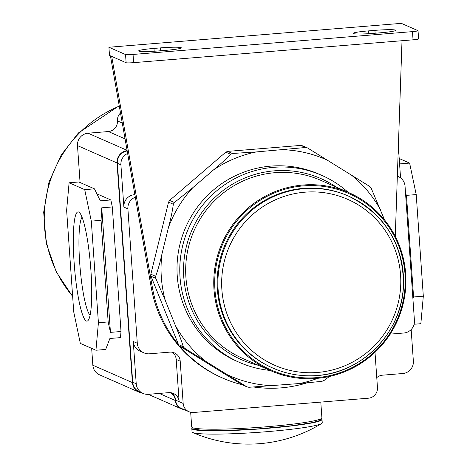 <?xml version="1.0" encoding="UTF-8"?>
<svg xmlns="http://www.w3.org/2000/svg" width="467" height="467" viewBox="0 0 467 467"><rect width="100%" height="100%" fill="white"/><g stroke="black" fill="none" stroke-linecap="round" stroke-linejoin="round"><path stroke-width="0.7" d="M184.605 348.254L179.818 346.152A123.265 121.537 113.7 0 0 222.887 378.159A123.265 121.537 113.7 0 0 242.046 384.703L246.833 386.804L184.605 348.254A123.265 121.537 -66.3 0 1 183.297 346.695C181.488 340.799 178.826 333.666 175.306 325.306L165.277 300.392L155.78 278.344L150.993 276.242A123.265 121.537 -66.3 0 1 150.847 274.199L168.552 202.147A123.265 121.537 -66.3 0 1 169.626 200.396L225.789 152.172A123.265 121.537 -66.3 0 1 227.668 151.384L300.841 145.4A123.265 121.537 -66.3 0 1 302.814 145.879L307.595 147.975L369.829 186.526A123.265 121.537 -66.3 0 1 371.137 188.084L369.846 186.531M183.297 346.695L178.511 344.599L150.993 276.242M111.695 56.408L152.487 288.04A123.265 121.537 113.7 0 0 178.511 344.599M110.434 55.853L151.226 287.485A123.265 121.537 113.7 0 0 221.627 377.605L222.887 378.159M254.369 387.102A123.265 121.537 113.7 0 0 306.755 382.928M384.604 219.998L371.137 188.084M300.841 145.4L305.628 147.502L256.465 151.915L232.455 153.48L227.668 151.384M225.789 152.172L230.575 154.273C226.116 158.996 220.418 164.215 213.483 169.93L193.011 187.506L174.413 202.497L169.626 200.396M168.552 202.147L173.339 204.248C172.405 211.16 170.782 218.9 168.464 227.476L162.014 253.733C160.058 262.542 157.934 270.06 155.634 276.301L150.847 274.199M246.833 386.804L248.835 387.289L299.481 383.53L321.95 381.346L323.859 380.512M270.008 370.407A102.174 100.738 -66.3 0 1 239.676 362.497L236.909 361.277A102.174 100.738 -66.3 0 1 178.528 251.1A102.174 100.738 -66.3 0 1 270.866 166.112A102.174 100.738 -66.3 0 1 319.037 174.168L321.81 175.382A102.174 100.738 -66.3 0 1 348.166 192.351M239.676 362.497A102.174 100.738 -66.3 0 1 181.301 252.314A102.174 100.738 -66.3 0 1 273.639 167.332A102.174 100.738 -66.3 0 1 321.81 175.382M258.397 365.311A98.876 97.486 -66.3 0 1 183.87 262.022A98.876 97.486 -66.3 0 1 274.368 170.829A98.876 97.486 -66.3 0 1 336.555 187.255M270.761 370.74L242.671 358.411A97.229 95.863 -66.3 0 1 187.121 253.563A97.229 95.863 -66.3 0 1 274.987 172.691A97.229 95.863 -66.3 0 1 320.829 180.35L348.919 192.678A97.229 95.863 -66.3 0 1 404.469 297.532A97.229 95.863 -66.3 0 1 316.597 378.404A97.229 95.863 -66.3 0 1 270.761 370.74A97.229 95.863 -66.3 0 1 215.205 265.892A97.229 95.863 -66.3 0 1 303.077 185.02A97.229 95.863 -66.3 0 1 348.919 192.678M303.258 185.895A96.406 95.052 -66.3 0 1 405 274.001A96.406 95.052 -66.3 0 1 316.667 377.64A96.406 95.052 -66.3 0 1 214.931 289.528A96.406 95.052 -66.3 0 1 303.258 185.895M317.251 375.509A93.931 92.612 -66.3 0 1 272.967 368.107L272.208 367.774A93.931 92.612 -66.3 0 1 218.538 266.482A93.931 92.612 -66.3 0 1 303.433 188.353A93.931 92.612 -66.3 0 1 347.717 195.755L348.475 196.087A93.931 92.612 -66.3 0 1 402.151 297.345A93.931 92.612 -66.3 0 1 317.327 375.503M395.269 236.419L402.011 40.717M109.494 55.439L108.922 47.249L125.547 54.546A6.591 0.52 176 0 0 133.048 54.452L412.472 31.622A6.591 0.52 176 0 0 418.035 30.717L418.613 38.913A6.591 0.52 176 0 1 413.044 39.818L133.626 62.648A6.591 0.52 176 0 1 126.119 62.736L109.494 55.439M418.035 30.717A6.591 0.52 176 0 0 417.959 30.647L401.334 23.35L108.922 47.249M134.922 194.908L134.438 194.698A11.535 11.371 113.7 0 0 123.872 207.097L120.912 164.816L117.386 163.269A11.535 11.371 113.7 0 1 127.182 150.958M135.325 197.185A11.535 11.371 113.7 0 0 127.9 208.866L137.298 343.251A11.535 11.371 113.7 0 0 149.469 353.799L169.778 352.136A9.889 9.749 113.7 0 1 180.209 361.172L183.169 403.453A9.889 9.749 113.7 0 0 193.601 412.489L368.405 398.205A9.889 9.749 113.7 0 0 377.464 387.581L374.995 352.316M134.438 194.698L134.881 194.663M127.619 153.433A11.535 11.371 113.7 0 0 120.912 164.816M127.123 150.613A11.535 11.371 113.7 0 0 117.036 162.965L132.394 382.572A11.535 11.371 113.7 0 0 142.178 393.056M148.214 394.323L181.085 408.748A9.889 9.749 113.7 0 1 175.312 400.493A9.889 9.749 113.7 0 0 170.385 392.659M181.085 408.748A9.889 9.749 113.7 0 0 183.91 409.506M137.298 343.251L133.264 341.482L136.224 383.769L132.698 382.216L117.386 163.269M183.169 403.453L175.61 400.137A9.889 9.749 113.7 0 0 181.383 408.397L188.942 411.713M175.61 400.137A9.889 9.749 113.7 0 0 171.523 392.835M132.698 382.216A11.535 11.371 113.7 0 0 139.429 391.854L142.96 393.401A11.535 11.371 113.7 0 0 148.395 394.311L168.704 392.648A9.889 9.749 113.7 0 1 179.135 401.684L176.182 359.403A9.889 9.749 113.7 0 0 172.323 352.264M136.224 383.769A11.535 11.371 113.7 0 0 142.96 393.401M390.143 334.127L403.873 333.006A11.535 11.371 113.7 0 0 414.439 320.607L405.047 186.222A11.535 11.371 113.7 0 0 397.347 176.217M400.558 177.904L398.369 146.591M376.764 377.634A9.889 9.749 113.7 0 1 382.491 375.182L402.799 373.518A11.535 11.371 113.7 0 0 413.365 361.119L411.158 329.556M133.264 341.482A11.535 11.371 113.7 0 0 140.001 351.12L144.034 352.889M166.018 50.319L159.521 50.85A18.125 1.424 176 0 1 138.67 50.897A18.125 1.424 176 0 1 153.982 48.416L160.479 47.885A18.125 1.424 176 0 1 181.33 47.838A18.125 1.424 176 0 1 166.018 50.319M380.459 32.795L373.956 33.326A18.125 1.424 176 0 1 353.105 33.373A18.125 1.424 176 0 1 368.416 30.892L374.913 30.361A18.125 1.424 176 0 1 395.771 30.314A18.125 1.424 176 0 1 380.459 32.795M125.057 138.874L108.367 131.548L88.059 133.206A11.535 11.371 113.7 0 0 77.487 145.605L80.073 182.527M108.367 131.548A9.889 9.749 113.7 0 0 117.427 120.918A9.889 9.749 113.7 0 1 120.498 112.985M91.666 348.364L92.845 365.212A11.535 11.371 113.7 0 0 99.582 374.849L139.131 392.204M96.885 193.834L110.837 199.958L112.302 206.957L121.011 331.506L120.463 337.623L109.903 338.482L105.694 349.45L95.945 350.244L80.324 343.391L73.728 311.898L66.623 210.29L69.093 182.784L84.714 189.637L91.31 221.125L98.414 322.738L95.945 350.244M110.837 199.958L100.277 200.822L94.462 188.843L78.841 181.984L69.093 182.784M94.462 188.843L84.714 189.637M121.011 331.506L110.451 332.37L108.163 321.938L101.059 220.331L91.31 221.125M101.059 220.331L101.742 207.821L112.302 206.957M110.451 332.37L101.742 207.821M108.163 321.938L98.414 322.738M78.707 212.024A54.791 8.073 85.3 0 1 79.308 212.415A54.791 8.073 85.3 0 1 90.569 265.857A54.791 8.073 85.3 0 1 88.129 320.415A54.791 8.073 85.3 0 1 86.331 321.004A54.791 8.073 85.3 0 1 74.142 262.839A54.791 8.073 85.3 0 1 78.707 212.024M90.073 315.237A49.916 7.355 85.3 0 1 79.991 266.721A49.916 7.355 85.3 0 1 82.064 217.208M405.554 193.484L406.471 195.369L416.214 194.576L423.318 296.183L420.849 323.695L414.118 324.244M399.197 158.511L409.617 163.088L416.214 194.576M409.617 163.088L399.869 163.882L399.74 166.258M423.318 296.183L413.575 296.983L412.91 298.711M413.575 296.983L406.471 195.369M399.869 163.882L399.565 163.748M194.208 429.132A63.611 4.991 -4 0 0 264.643 428.432A63.611 4.991 -4 0 0 320.111 419.162M192.112 428.017A65.257 5.119 -4 0 0 191.814 428.56A65.257 5.119 -4 0 0 192.585 429.261A65.257 5.119 -4 0 0 262.092 428.764A65.257 5.119 -4 0 0 322.014 419.454A65.257 5.119 -4 0 0 321.646 418.963M191.814 428.56L192.042 431.835A65.257 5.119 -4 0 0 192.813 432.541A65.257 5.119 -4 0 0 192.824 432.547A65.257 5.119 -4 0 0 267.118 431.66A65.257 5.119 -4 0 0 321.565 423.546A65.257 5.119 -4 0 0 322.242 422.728L322.014 419.454M329.457 376.466L324.045 380.471M242.046 384.703L179.818 346.152M151.226 287.485L152.487 288.04M248.806 387.277A123.265 121.537 -66.3 0 1 246.856 386.81M205.136 360.833A118.32 116.662 -66.3 0 1 175.306 325.306M350.81 174.611A118.32 116.662 -66.3 0 1 380.634 210.138M283.13 149.732A118.32 116.662 -66.3 0 1 328.126 160.56M213.483 169.93A118.32 116.662 -66.3 0 1 256.465 151.915M168.464 227.476A118.32 116.662 -66.3 0 1 193.011 187.506M165.277 300.392A118.32 116.662 -66.3 0 1 162.014 253.733M272.81 385.707A118.32 116.662 -66.3 0 1 227.814 374.884M317.793 378.299A118.32 116.662 -66.3 0 1 299.481 383.53M272.967 368.107A93.931 92.612 -66.3 0 1 219.297 266.815A93.931 92.612 -66.3 0 1 304.186 188.68A93.931 92.612 -66.3 0 1 348.475 196.087C385.479 214.575 403.797 244.731 403.43 286.557C401.772 332.276 362.573 372.777 317.291 375.521C301.88 376.717 287.106 374.248 272.967 368.107M304.922 192.182A90.639 89.366 -66.3 0 1 400.575 275.016A90.639 89.366 -66.3 0 1 317.525 372.456A90.639 89.366 -66.3 0 1 221.872 289.622A90.639 89.366 -66.3 0 1 304.922 192.182M305.628 147.502A123.265 121.537 -66.3 0 1 307.595 147.975M230.575 154.273A123.265 121.537 -66.3 0 1 232.455 153.48M173.339 204.248A123.265 121.537 -66.3 0 1 174.413 202.497M155.78 278.344A123.265 121.537 -66.3 0 1 155.634 276.301M127.9 208.866L123.872 207.097M180.209 361.172L176.182 359.403M126.119 62.736L125.547 54.546M375.118 33.233L374.913 30.361M368.615 33.7L368.416 30.892M160.677 50.757L160.479 47.885M154.174 51.224L153.982 48.416M413.044 39.818L412.472 31.622M133.626 62.648L133.048 54.452M127.071 150.333L88.059 133.206M122.266 123.043L117.427 120.918M132.394 382.572L92.845 365.212M117.036 162.965L77.487 145.605M175.312 400.493L159.212 393.424M191.698 426.92A65.257 5.119 -4 0 0 192.468 427.626A65.257 5.119 -4 0 0 261.981 427.124A65.257 5.119 -4 0 0 321.897 417.813L321.646 418.952L320.385 420.166L318.698 420.936L311.693 422.746L291.741 425.776L257.796 428.951L222.671 430.603L202.509 430.381L193.431 428.998L191.698 426.92L190.676 412.285M72.63 296.224A120.463 118.776 -66.3 0 1 119.295 106.178M397.347 176.164L398.31 176.584M320.8 402.099L321.897 417.813M192.824 432.547A139.925 139.925 0 0 0 321.565 423.546M72.654 296.492L56.274 271.928L46.169 243.062L43.682 212.187L49.012 182.013L61.2 155.021L78.403 132.961L119.219 105.735"/></g></svg>
